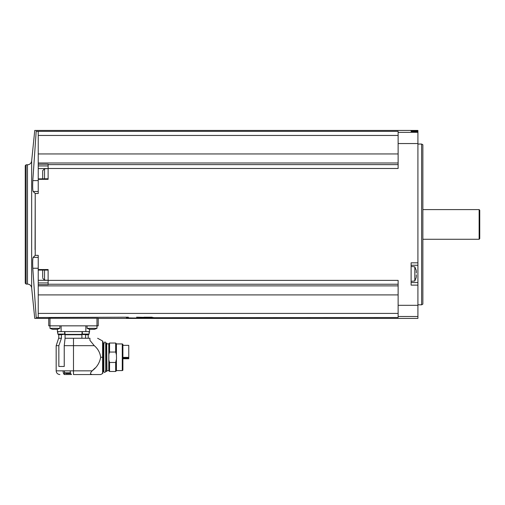 <?xml version="1.0" encoding="UTF-8"?>
<svg xmlns="http://www.w3.org/2000/svg" width="505" height="505" viewBox="0 0 505 505"><rect width="100%" height="100%" fill="white"/><g stroke="black" fill="none" stroke-linecap="round" stroke-linejoin="round"><path stroke-width="0.76" d="M98.216 325.845L49.982 325.845L49.982 318.245L48.745 318.264L98.216 318.264L98.216 325.845L98.216 318.421L417.913 318.421L417.913 130.441L34.75 130.441L31.657 161.007L31.657 287.856L34.75 318.421L48.745 318.421L48.745 325.845L48.745 318.264M153.873 317.702L398.123 317.506L398.123 316.49L417.913 316.49M136.558 317.19L152.346 317.506C163.784 318.207 116.762 318.207 128.188 317.506L126.66 317.702M32.863 258.585L33.16 257.373C32.655 258.592 32.535 262.215 32.793 268.243L36.19 317.525C34.296 318.724 34.296 318.724 36.19 317.525C34.296 318.724 34.296 318.724 36.19 317.525L128.358 317.19M38.235 317.506L38.235 313.409L398.123 313.409M38.235 257.373L33.16 257.373L35.224 255.353L38.235 255.353L38.235 285.88L398.123 285.88M38.235 313.409L38.235 285.88M48.126 168.487L48.126 164.207L38.235 164.207L38.235 131.357L398.123 131.357L398.123 168.487L48.126 168.487L48.126 179.332L38.235 179.332L38.235 193.51L35.224 193.51L35.066 249.691M35.224 255.353L35.224 193.51L33.16 191.496C32.655 190.265 32.535 186.642 32.793 180.62L36.19 131.338L38.235 131.357M398.123 284.239L48.126 284.239L48.126 269.537L38.235 269.537M48.126 280.376L398.123 280.376L398.123 316.49M417.913 262.827L411.114 262.827L411.114 285.123L417.913 285.123M38.235 164.207L38.235 179.332M38.235 178.884L48.126 178.757L48.126 174.964M48.126 164.624L398.123 164.624M38.235 162.982L398.123 162.982M411.114 130.877L411.114 131.527L417.913 131.527L411.114 131.527L411.114 130.877L417.913 130.877M36.19 131.338C34.296 130.138 34.296 130.138 36.19 131.338C34.296 130.138 34.296 130.138 36.19 131.338M38.235 135.454L398.123 135.454M38.235 153.956L398.123 153.956M48.126 284.239L48.126 284.656L38.235 284.656M38.235 294.907L398.123 294.907M31.657 161.007C31.228 163.336 29.833 164.598 27.478 164.788L27.478 284.075L26.115 284.075L25.25 283.21L25.25 165.659L25.25 224.435M421.624 144.045L422.862 144.758L422.862 304.105L421.624 304.818L421.624 144.045L417.913 144.045M479.131 209.594L479.75 210.213L479.75 238.657L479.131 239.275L479.131 209.594L422.862 209.594M411.114 282.56L417.913 282.56L411.114 282.56M411.114 265.245L417.913 265.245M411.114 281.323L414.82 280.995L414.82 266.804L411.114 266.482M416.335 272.997L416.246 271.848M416.335 270.895L416.297 271.772M416.335 274.808L416.297 276.033M416.335 276.91L416.246 275.951M38.235 191.496L33.16 191.496M38.235 280.3L48.126 280.3L44.541 280.086L44.541 270.106M38.235 270.106L48.126 270.106L48.126 273.899M44.541 178.757L44.541 168.777L48.126 168.569L38.235 168.569M42.685 277.46L42.685 270.106M42.685 276.91L42.685 276.008M42.685 178.518L42.685 170.633L44.541 168.777M42.685 177.968L42.685 177.066M59.88 325.845L59.88 328.351L49.982 328.351L52.35 329.273L49.982 328.351L49.982 325.845L48.745 325.845M63.081 370.847L70.201 370.847C70.271 372.879 70.713 374.104 71.527 374.521L64.406 374.521C63.592 374.104 63.15 372.879 63.081 370.847L56.169 370.847L56.169 345.679L58.845 345.679L58.845 366.472L64.236 366.472L64.236 345.679L94.284 345.679L89.934 340.376L89.934 338.262C99.58 338.262 99.58 338.262 89.934 338.262C99.58 338.262 99.58 338.262 89.934 338.262L65.076 338.262L65.063 334.379L65.069 334.752L65.063 334.379L81.905 334.379L81.898 338.262M94.284 345.679C97.919 348.759 100.053 352.616 100.665 357.256C99.674 362.861 96.827 367.394 92.125 370.847L95.091 368.012M73.484 374.558L100.691 374.558L92.131 374.558L100.691 374.558L92.131 374.558L90.546 373.94L90.546 372.905L92.125 370.847L73.484 370.847L73.484 374.558M85.56 338.262L85.56 334.752L88.198 334.752L88.571 334.379M82.126 331.596L81.898 334.752L65.069 334.752M64.842 331.596L65.063 334.379M58.845 345.679L61.408 338.262L61.408 334.752L58.763 334.752L58.397 334.379M56.169 345.679L58.643 338.262L61.257 338.262M64.236 345.679L65.076 338.281M89.126 333.439L89.562 331.596L57.406 331.596L57.406 329.292M89.562 331.596L89.562 329.292M83.874 334.562L82.82 334.562L82.328 334.07L82.328 331.596M82.82 334.562L87.58 334.562M87.296 334.562L84.158 334.562M59.382 334.562L58.334 334.562L57.835 334.07L57.835 331.596M64.64 331.596L64.64 334.07L57.835 334.07L58.334 334.562L63.093 334.562M62.336 334.562L59.672 334.562M62.355 334.562L62.809 334.562M88.249 334.562L88.634 334.562L88.249 334.562M89.454 329.273L87.087 328.351L87.087 325.845M87.087 328.351L96.979 328.351L96.979 318.245M89.852 329.348L90.546 329.285M93.558 329.304L90.49 329.323M93.558 329.348L94.22 329.348M52.747 329.348L53.442 329.386M56.459 329.304L53.385 329.323M56.459 329.348L57.115 329.348M65.991 373.498L64.501 372.829L64.501 370.847M64.501 372.829L70.441 372.829M66.294 373.567L69.134 373.53M69.153 373.542L69.639 373.567L69.134 373.567M103.102 371.421L103.102 343.097L103.594 343.097L103.594 371.421L102.919 371.604L102.919 372.968L102.919 341.544L102.919 357.256M103.784 370.828L103.784 343.28L103.847 370.828M105.76 371.232L105.949 343.097L105.76 371.232M108.802 370.67L106.959 370.67L106.688 371.421L106.688 343.097L105.949 343.097M106.959 370.67L106.688 343.097M108.802 370.72L108.802 343.791L109.56 343.034L109.56 352.048L108.853 354.523L108.853 359.996L109.56 362.47L109.56 371.478L108.802 370.72M109.56 352.048L115.664 352.048L115.664 343.034L109.56 343.034M115.664 352.048L116.421 354.775L116.421 343.791L115.664 343.034M116.421 354.775L116.522 358.828L115.664 362.47L109.56 362.47M122.273 343.93L122.892 344.29L122.892 370.228L122.273 370.582L122.273 343.93L116.421 343.93M115.664 362.47L115.664 371.478L116.421 370.72L116.421 359.737M122.892 345.357L128.762 345.357L128.762 358.765L122.892 358.765M152.169 317.19L143.976 317.19M398.123 305.317L417.913 305.317M398.123 143.546L417.913 143.546M398.123 132.373L417.913 132.373M26.115 284.075L26.115 164.788L25.25 165.659M38.235 180.62L32.793 180.62M38.235 268.243L32.793 268.243M48.126 282.933L38.235 282.933M48.126 165.93L38.235 165.93M73.484 338.262L73.484 370.847L70.201 370.847M85.85 331.596L85.85 325.845M61.118 331.596L61.118 325.845M82.328 334.07L89.126 334.07L89.126 331.596M64.406 374.521L64.406 370.847M100.691 374.558L102.597 373.511L102.597 357.256L100.665 357.256M102.919 341.544L102.597 341.001L102.597 357.256M128.762 358.638L122.892 358.638M128.762 357.969L122.892 357.969M128.762 357.376L122.892 357.376M27.478 284.075C29.833 284.264 31.228 285.527 31.657 287.856M27.478 164.788L26.115 164.788M421.624 304.818L417.913 304.818M479.131 239.275L422.862 239.275M416.221 270.345L414.82 266.804M414.82 280.995L416.221 277.46M44.541 280.086L42.685 278.23M56.169 370.847C56.39 373.1 57.627 374.338 59.88 374.558M88.198 338.262L88.198 334.752M57.835 333.439L57.406 331.596M58.763 338.262L58.763 334.752M89.126 334.07L88.634 334.562L89.126 334.07M64.64 334.07L64.148 334.562M96.979 328.351L94.612 329.273L96.979 328.351M59.88 328.351L57.513 329.273M70.574 373.271L69.942 373.498M102.597 373.511L102.919 372.968M102.597 341.001L97.61 338.262M105.33 370.828L105.697 371.573L105.697 342.945C105.45 341.721 104.832 341.721 103.847 342.945L103.847 371.573C104.232 372.715 104.851 372.715 105.697 371.573M105.76 343.684L105.697 342.945M104.213 343.684L103.847 342.945M106.688 371.421L105.949 371.421M108.802 343.848L106.959 343.848M122.273 370.582L116.421 370.582M115.664 371.478L109.56 371.478"/></g></svg>
